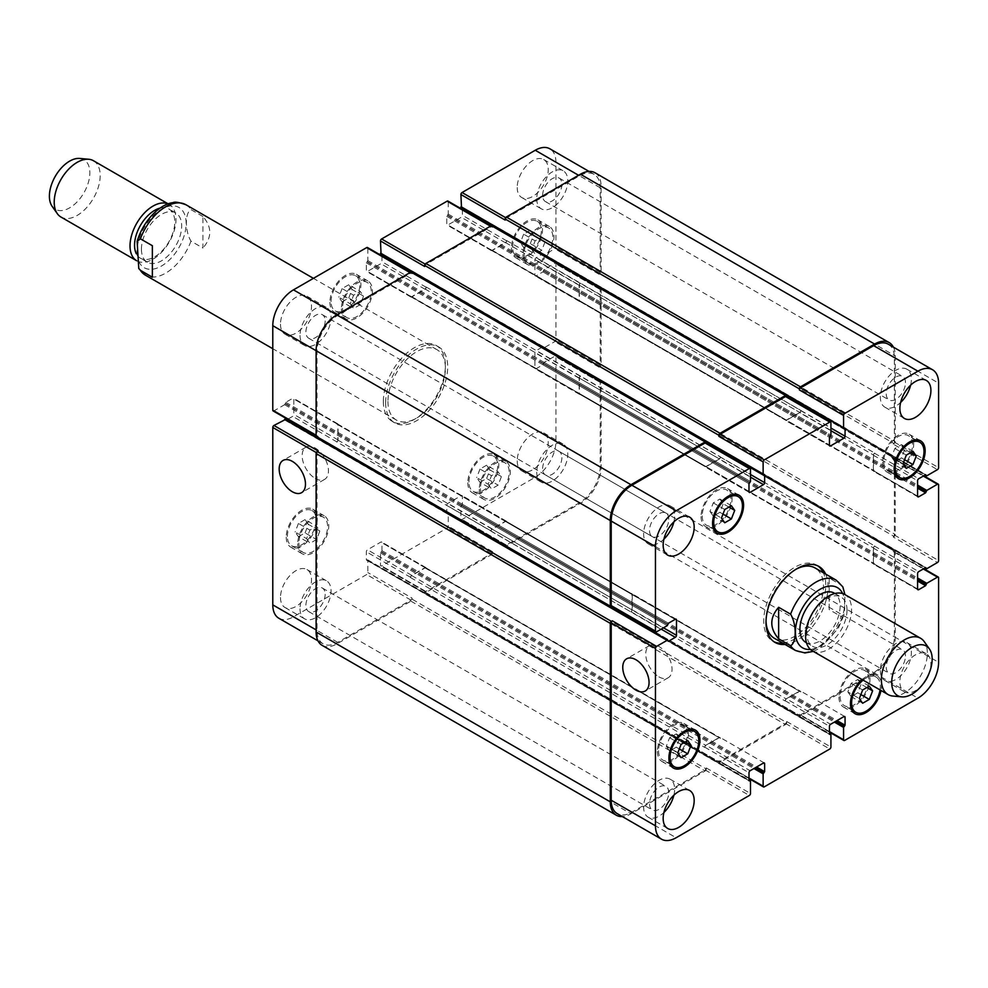 <?xml version="1.0" encoding="UTF-8"?>
<svg xmlns="http://www.w3.org/2000/svg" width="988" height="988" viewBox="0 0 988 988"><rect width="100%" height="100%" fill="white"/><g stroke="black" fill="none" stroke-linecap="round" stroke-linejoin="round"><path stroke-width="0.74" stroke-dasharray="4.94 3.71" d="M202.923 216.52L190.968 209.617C184.842 212.667 184.842 231.007 190.968 241.121L202.923 248.025L202.923 216.52C212.049 227.018 212.049 237.528 202.923 248.025M152.362 245.703L152.362 277.22M385.641 402.771A43.88 25.33 120 0 0 394.718 422.864A43.88 25.33 120 0 0 438.598 397.534A43.88 25.33 120 0 0 438.598 346.862A43.88 25.33 120 0 0 404.796 358.619A43.88 25.33 120 0 0 385.641 402.771M383.344 401.449A43.88 25.33 120 0 0 392.421 421.53A43.88 25.33 120 0 0 436.301 396.2A43.88 25.33 120 0 0 436.301 345.541A43.88 25.33 120 0 0 402.486 357.298A43.88 25.33 120 0 0 383.344 401.449M387.938 401.449A40.632 23.453 120 0 0 396.349 420.048A40.632 23.453 120 0 0 436.98 396.596A40.632 23.453 120 0 0 436.98 349.678A40.632 23.453 120 0 0 405.673 360.558A40.632 23.453 120 0 0 387.938 401.449M141.445 249.186A28.442 16.426 -60 0 1 153.856 220.571A28.442 16.426 -60 0 1 175.778 212.951A28.442 16.426 -60 0 1 175.778 245.79A28.442 16.426 -60 0 1 147.335 262.203A28.442 16.426 -60 0 1 141.445 249.186M160.291 208.048A28.442 16.426 -60 0 1 168.886 208.962A28.442 16.426 -60 0 1 168.886 241.813A28.442 16.426 -60 0 1 140.444 258.226A28.442 16.426 -60 0 1 136.332 253.743M168.195 203.948A32.505 18.76 -60 0 1 169.257 204.491A32.505 18.76 -60 0 1 169.257 242.023A32.505 18.76 -60 0 1 136.752 260.783A32.505 18.76 -60 0 1 136.64 260.721L136.752 260.783M93.452 160.723A32.505 18.76 -60 0 1 93.452 198.255A32.505 18.76 -60 0 1 60.947 217.027M79.769 158.438A28.603 16.512 -60 0 1 83.931 192.759A28.603 16.512 -60 0 1 52.129 206.319M782.706 643.102A43.88 25.33 120 0 0 825.758 585.229A43.88 25.33 120 0 0 823.325 572.731M817.792 565.852A43.88 25.33 120 0 0 816.668 565.136A43.88 25.33 120 0 0 772.789 590.466A43.88 25.33 120 0 0 772.789 641.138A43.88 25.33 120 0 0 773.975 641.743M774.419 638.322A40.632 23.453 120 0 0 805.726 627.442A40.632 23.453 120 0 0 823.461 586.551A40.632 23.453 120 0 0 815.038 567.952M795.859 569.335A40.632 23.453 120 0 0 766.021 621.007M825.622 574.065A43.88 25.33 -60 0 1 828.055 586.551A43.88 25.33 -60 0 1 785.003 644.435M315.308 478.464A18.599 10.745 -120 0 0 324.607 479.39A18.599 10.745 -120 0 0 324.607 457.913A18.599 10.745 -120 0 0 306.008 447.169A18.599 10.745 -120 0 0 303.155 462.075A18.599 10.745 -120 0 0 315.308 478.464M658.897 676.842A18.599 10.745 -120 0 0 668.197 677.756A18.599 10.745 -120 0 0 668.197 656.279A18.599 10.745 -120 0 0 649.598 645.547A18.599 10.745 -120 0 0 646.745 660.453A18.599 10.745 -120 0 0 658.897 676.842M842.801 586.81L841.159 584.995L829.204 578.091L829.204 609.608L841.159 616.5L844.431 613.98L844.925 594.591M829.204 578.091L829.204 609.608M805.788 642.361A28.442 16.426 120 0 0 827.709 634.741A28.442 16.426 120 0 0 840.121 606.126A28.442 16.426 120 0 0 834.23 593.109M847.012 610.102A28.442 16.426 120 0 0 841.121 597.085A28.442 16.426 120 0 0 812.679 613.499A28.442 16.426 120 0 0 812.679 646.337A28.442 16.426 120 0 0 834.601 638.73A28.442 16.426 120 0 0 847.012 610.102M812.309 650.82A32.505 18.76 120 0 0 837.355 642.114A32.505 18.76 120 0 0 851.545 609.398A32.505 18.76 120 0 0 844.814 594.529M892.843 696.046A32.505 18.76 120 0 0 915.839 682.794A32.505 18.76 120 0 0 927.349 653.167A32.505 18.76 120 0 0 924.249 641.644M306.601 538.633L309.923 543.351L316.555 539.522L319.877 530.976L316.555 526.258L309.923 530.087L306.601 538.633L295.116 532.001L298.438 536.719L309.923 543.351M298.438 536.719L305.07 532.89L316.555 539.522M305.07 532.89L308.38 524.344L319.877 530.976M308.38 524.344L305.07 519.614L316.555 526.258M305.07 519.614L298.438 523.455L309.923 530.087M298.438 523.455L295.116 532.001M488.171 484.231L491.493 488.949L498.125 485.12L501.435 476.574L498.125 471.856L491.493 475.685L488.171 484.231L476.673 477.599L479.995 482.317L491.493 488.949M479.995 482.317L486.627 478.488L498.125 485.12M486.627 478.488L489.949 469.942L501.435 476.574M489.949 469.942L486.627 465.212L498.125 471.856M486.627 465.212L479.995 469.053L491.493 475.685M479.995 469.053L476.673 477.599M531.84 249.371L535.15 254.089L541.795 250.26L545.104 241.702L541.795 236.984L535.15 240.813L531.84 249.371L520.343 242.739L523.665 247.457L535.15 254.089M523.665 247.457L530.297 243.628L541.795 250.26M530.297 243.628L533.619 235.07L545.104 241.702M533.619 235.07L530.297 230.352L541.795 236.984M530.297 230.352L523.665 234.181L535.15 240.813M523.665 234.181L520.343 242.739M350.271 303.773L353.593 308.491L360.225 304.662L363.547 296.104L360.225 291.386L353.593 295.227L350.271 303.773L338.785 297.141L342.095 301.859L353.593 308.491M342.095 301.859L348.739 298.03L360.225 304.662M348.739 298.03L352.049 289.472L363.547 296.104M352.049 289.472L348.739 284.754L360.225 291.386M348.739 284.754L342.095 288.582L353.593 295.227M342.095 288.582L338.785 297.141M524.109 253.83A20.316 11.733 120 0 0 528.321 263.129A20.316 11.733 120 0 0 548.624 251.397A20.316 11.733 120 0 0 548.624 227.944A20.316 11.733 120 0 0 532.977 233.39A20.316 11.733 120 0 0 524.109 253.83M512.611 247.198A20.316 11.733 -60 0 1 521.479 226.758A20.316 11.733 -60 0 1 537.139 221.312A20.316 11.733 -60 0 1 537.139 244.765A20.316 11.733 -60 0 1 516.823 256.497A20.316 11.733 -60 0 1 512.611 247.198M522.961 254.496A21.934 12.671 120 0 0 527.506 264.537A21.934 12.671 120 0 0 549.439 251.866A21.934 12.671 120 0 0 549.439 226.536A21.934 12.671 120 0 0 532.532 232.415A21.934 12.671 120 0 0 522.961 254.496M511.463 247.864A21.934 12.671 120 0 0 516.008 257.905A21.934 12.671 120 0 0 537.954 245.234A21.934 12.671 120 0 0 537.954 219.904A21.934 12.671 120 0 0 521.047 225.783A21.934 12.671 120 0 0 511.463 247.864M342.54 308.231A20.316 11.733 120 0 0 346.751 317.531A20.316 11.733 120 0 0 367.067 305.798A20.316 11.733 120 0 0 367.067 282.346A20.316 11.733 120 0 0 351.407 287.792A20.316 11.733 120 0 0 342.54 308.231M331.054 301.599A20.316 11.733 -60 0 1 339.921 281.16A20.316 11.733 -60 0 1 355.569 275.714A20.316 11.733 -60 0 1 355.569 299.166A20.316 11.733 -60 0 1 335.265 310.899A20.316 11.733 -60 0 1 331.054 301.599M341.391 308.898A21.934 12.671 120 0 0 345.936 318.939A21.934 12.671 120 0 0 367.882 306.268A21.934 12.671 120 0 0 367.882 280.938A21.934 12.671 120 0 0 350.975 286.816A21.934 12.671 120 0 0 341.391 308.898M329.906 302.266A21.934 12.671 120 0 0 334.45 312.307A21.934 12.671 120 0 0 356.384 299.636A21.934 12.671 120 0 0 356.384 274.306A21.934 12.671 120 0 0 339.477 280.184A21.934 12.671 120 0 0 329.906 302.266M298.882 543.091A20.316 11.733 120 0 0 303.081 552.391A20.316 11.733 120 0 0 323.397 540.671A20.316 11.733 120 0 0 323.397 517.206A20.316 11.733 120 0 0 307.75 522.652A20.316 11.733 120 0 0 298.882 543.091M287.385 536.459A20.316 11.733 -60 0 1 296.252 516.02A20.316 11.733 -60 0 1 311.912 510.574A20.316 11.733 -60 0 1 311.912 534.039A20.316 11.733 -60 0 1 291.596 545.759A20.316 11.733 -60 0 1 287.385 536.459M297.734 543.758A21.934 12.671 120 0 0 302.266 553.799A21.934 12.671 120 0 0 324.212 541.14A21.934 12.671 120 0 0 324.212 515.798A21.934 12.671 120 0 0 307.305 521.676A21.934 12.671 120 0 0 297.734 543.758M286.236 537.126A21.934 12.671 120 0 0 290.781 547.167A21.934 12.671 120 0 0 312.714 534.508A21.934 12.671 120 0 0 312.714 509.166A21.934 12.671 120 0 0 295.807 515.044A21.934 12.671 120 0 0 286.236 537.126M480.44 488.69A20.316 11.733 120 0 0 484.651 497.989A20.316 11.733 120 0 0 504.967 486.269A20.316 11.733 120 0 0 504.967 462.804A20.316 11.733 120 0 0 489.307 468.25A20.316 11.733 120 0 0 480.44 488.69M468.954 482.058A20.316 11.733 -60 0 1 477.822 461.618A20.316 11.733 -60 0 1 493.469 456.172A20.316 11.733 -60 0 1 493.469 479.637A20.316 11.733 -60 0 1 473.153 491.357A20.316 11.733 -60 0 1 468.954 482.058M479.291 489.356A21.934 12.671 120 0 0 483.836 499.397A21.934 12.671 120 0 0 505.77 486.738A21.934 12.671 120 0 0 505.77 461.396A21.934 12.671 120 0 0 488.862 467.275A21.934 12.671 120 0 0 479.291 489.356M467.806 482.724A21.934 12.671 120 0 0 472.338 492.765A21.934 12.671 120 0 0 494.284 480.094A21.934 12.671 120 0 0 494.284 454.764A21.934 12.671 120 0 0 477.377 460.643A21.934 12.671 120 0 0 467.806 482.724M536.743 472.103A21.934 12.671 120 0 0 541.288 482.156A21.934 12.671 120 0 0 563.234 469.485A21.934 12.671 120 0 0 563.234 444.155A21.934 12.671 120 0 0 546.327 450.034A21.934 12.671 120 0 0 536.743 472.103M561.888 457.592A13.61 7.855 -60 0 1 555.948 471.288A13.61 7.855 -60 0 1 545.45 474.944A13.61 7.855 -60 0 1 545.45 459.222A13.61 7.855 -60 0 1 559.072 451.368A13.61 7.855 -60 0 1 561.888 457.592M517.218 460.828A21.934 12.671 120 0 0 521.75 470.868A21.934 12.671 120 0 0 543.696 458.21A21.934 12.671 120 0 0 543.696 432.868A21.934 12.671 120 0 0 526.789 438.746A21.934 12.671 120 0 0 517.218 460.828M280.493 597.505A21.934 12.671 120 0 0 285.038 607.546A21.934 12.671 120 0 0 306.972 594.875A21.934 12.671 120 0 0 306.972 569.545A21.934 12.671 120 0 0 290.064 575.424A21.934 12.671 120 0 0 280.493 597.505M300.031 608.781A21.934 12.671 120 0 0 304.576 618.821A21.934 12.671 120 0 0 326.509 606.15A21.934 12.671 120 0 0 326.509 580.821A21.934 12.671 120 0 0 309.602 586.699A21.934 12.671 120 0 0 300.031 608.781M325.163 594.27A13.61 7.855 -60 0 1 319.223 607.966A13.61 7.855 -60 0 1 308.738 611.609A13.61 7.855 -60 0 1 308.738 595.888A13.61 7.855 -60 0 1 322.347 588.033A13.61 7.855 -60 0 1 325.163 594.27M300.031 335.438A21.934 12.671 120 0 0 304.576 345.479A21.934 12.671 120 0 0 326.509 332.808A21.934 12.671 120 0 0 326.509 307.478A21.934 12.671 120 0 0 309.602 313.357A21.934 12.671 120 0 0 300.031 335.438M325.163 320.915A13.61 7.855 -60 0 1 319.223 334.623A13.61 7.855 -60 0 1 308.738 338.267A13.61 7.855 -60 0 1 308.738 322.545A13.61 7.855 -60 0 1 322.347 314.69A13.61 7.855 -60 0 1 325.163 320.915M280.493 324.15A21.934 12.671 120 0 0 285.038 334.203A21.934 12.671 120 0 0 306.972 321.532A21.934 12.671 120 0 0 306.972 296.202A21.934 12.671 120 0 0 290.064 302.081A21.934 12.671 120 0 0 280.493 324.15M517.218 187.485A21.934 12.671 120 0 0 521.75 197.526A21.934 12.671 120 0 0 543.696 184.867A21.934 12.671 120 0 0 543.696 159.525A21.934 12.671 120 0 0 526.789 165.404A21.934 12.671 120 0 0 517.218 187.485M536.743 198.761A21.934 12.671 120 0 0 541.288 208.814A21.934 12.671 120 0 0 563.234 196.143A21.934 12.671 120 0 0 563.234 170.813A21.934 12.671 120 0 0 546.327 176.691A21.934 12.671 120 0 0 536.743 198.761M561.888 184.25A13.61 7.855 -60 0 1 555.948 197.946A13.61 7.855 -60 0 1 545.45 201.601A13.61 7.855 -60 0 1 545.45 185.88A13.61 7.855 -60 0 1 559.072 178.025A13.61 7.855 -60 0 1 561.888 184.25M278.851 618.253A29.257 16.895 120 0 0 293.473 616.808L366.671 574.547A1.63 0.939 120 0 0 367.82 572.558L367.82 560.208L366.326 559.751L366.326 551.786A1.63 0.939 -60 0 1 367.474 549.797L380.812 542.103A1.63 0.939 -60 0 1 381.627 542.017A1.63 0.939 -60 0 1 381.961 542.77L381.961 550.724L380.466 552.922L380.466 565.26A1.63 0.939 120 0 0 380.8 566.001A1.63 0.939 120 0 0 381.615 565.914L447.119 528.098A1.63 0.939 120 0 0 448.268 526.11L448.268 513.772L446.774 513.303L446.774 505.35A1.63 0.939 -60 0 1 447.922 503.361L461.248 495.655A1.63 0.939 -60 0 1 462.063 495.581A1.63 0.939 -60 0 1 462.396 496.322L462.396 504.288L460.902 506.474L460.902 518.811A1.63 0.939 120 0 0 461.235 519.565A1.63 0.939 120 0 0 462.051 519.478L535.249 477.216A29.257 16.895 120 0 0 555.935 441.389L555.935 356.866A1.63 0.939 120 0 0 555.602 356.125A1.63 0.939 120 0 0 554.787 356.199L544.104 362.374L542.955 364.757L536.064 368.746A1.63 0.939 -60 0 1 535.249 368.82A1.63 0.939 -60 0 1 534.903 368.079L534.903 352.691A1.63 0.939 -60 0 1 536.064 350.691L542.955 346.714L544.104 347.776L554.787 341.601A1.63 0.939 120 0 0 555.935 339.613L555.935 263.981A1.63 0.939 120 0 0 555.602 263.24A1.63 0.939 120 0 0 554.787 263.314L544.104 269.489L542.955 271.873L536.064 275.862A1.63 0.939 -60 0 1 535.249 275.936A1.63 0.939 -60 0 1 534.903 275.195L534.903 259.807A1.63 0.939 -60 0 1 536.064 257.806L542.955 253.83L544.104 254.892L554.787 248.729A1.63 0.939 120 0 0 555.935 246.728L555.935 162.205A29.257 16.895 120 0 0 549.884 148.818M286.359 420.024L285.371 420.394L667.863 640.557M273.133 410.946A1.63 0.939 120 0 0 273.935 410.872L284.63 404.697L285.779 402.314L292.67 398.325A1.63 0.939 -60 0 1 293.485 398.25A1.63 0.939 -60 0 1 293.819 398.991L293.819 414.392A1.63 0.939 -60 0 1 292.67 416.38L287.594 419.307M381.961 255.867L381.961 261.721A1.63 0.939 -60 0 1 380.812 263.71L367.474 271.416A1.63 0.939 -60 0 1 366.671 271.49A1.63 0.939 -60 0 1 366.326 270.749L366.326 262.783L367.82 260.597L367.82 248.26A1.63 0.939 120 0 0 367.487 247.519M763.699 474.561L381.788 253.397L381.961 254.435M462.396 209.431L462.396 215.285A1.63 0.939 -60 0 1 461.248 217.274L447.922 224.968A1.63 0.939 -60 0 1 447.107 225.054A1.63 0.939 -60 0 1 446.774 224.313L446.774 216.347L448.268 214.161L448.268 201.811A1.63 0.939 120 0 0 447.922 201.07M844.147 428.113L462.236 206.949L462.396 207.999M666.283 746.298L669.605 751.016L676.237 747.187L679.559 738.629L676.237 733.911L669.605 737.74L666.283 746.298L677.78 752.93M681.09 757.648L669.605 751.016M679.312 748.953L676.237 747.187M685.302 741.951L679.559 738.629M687.734 740.543L676.237 733.911M681.09 744.372L669.605 737.74M847.852 691.896L851.162 696.614L857.806 692.773L861.116 684.227L857.806 679.509L851.162 683.338L847.852 691.896L859.338 698.528M862.66 703.246L851.162 696.614M860.881 694.552L857.806 692.773M866.859 687.549L861.116 684.227M869.292 686.141L857.806 679.509M862.66 689.97L851.162 683.338M891.522 457.024L894.832 461.742L901.464 457.913L904.786 449.367L901.464 444.649L894.832 448.478L891.522 457.024L903.007 463.656M906.329 468.386L894.832 461.742M904.551 459.692L901.464 457.913M910.528 452.689L904.786 449.367M912.961 451.281L901.464 444.649M906.329 455.11L894.832 448.478M709.952 511.426L713.274 516.144L719.906 512.315L723.216 503.769L719.906 499.051L713.274 502.88L709.952 511.426L721.45 518.058M724.76 522.788L713.274 516.144M722.981 514.093L719.906 512.315M728.971 507.091L723.216 503.769M731.392 505.683L719.906 499.051M724.76 509.512L713.274 502.88M883.791 461.495A20.316 11.733 120 0 0 887.99 470.794A20.316 11.733 120 0 0 908.305 459.062A20.316 11.733 120 0 0 908.305 435.609A20.316 11.733 120 0 0 892.658 441.043A20.316 11.733 120 0 0 883.791 461.495M882.642 462.149A21.934 12.671 120 0 0 887.187 472.202A21.934 12.671 120 0 0 909.121 459.531A21.934 12.671 120 0 0 909.121 434.201A21.934 12.671 120 0 0 892.213 440.08A21.934 12.671 120 0 0 882.642 462.149M702.221 515.897A20.316 11.733 120 0 0 706.432 525.196A20.316 11.733 120 0 0 726.748 513.464A20.316 11.733 120 0 0 726.748 490.011A20.316 11.733 120 0 0 711.088 495.445A20.316 11.733 120 0 0 702.221 515.897M701.072 516.551A21.934 12.671 120 0 0 705.617 526.604A21.934 12.671 120 0 0 727.551 513.933A21.934 12.671 120 0 0 727.551 488.603A21.934 12.671 120 0 0 710.656 494.482A21.934 12.671 120 0 0 701.072 516.551M658.551 750.757A20.316 11.733 120 0 0 662.763 760.056A20.316 11.733 120 0 0 683.079 748.324A20.316 11.733 120 0 0 683.079 724.871A20.316 11.733 120 0 0 667.419 730.317A20.316 11.733 120 0 0 658.551 750.757M657.403 751.423A21.934 12.671 120 0 0 661.948 761.464A21.934 12.671 120 0 0 683.894 748.793A21.934 12.671 120 0 0 683.894 723.463A21.934 12.671 120 0 0 666.986 729.342A21.934 12.671 120 0 0 657.403 751.423M840.121 696.355A20.316 11.733 120 0 0 844.332 705.654A20.316 11.733 120 0 0 864.636 693.922A20.316 11.733 120 0 0 864.636 670.469A20.316 11.733 120 0 0 848.988 675.915A20.316 11.733 120 0 0 840.121 696.355M880.049 689.92A20.316 11.733 120 0 0 876.134 677.101A20.316 11.733 120 0 0 863.067 680.127M838.973 697.022A21.934 12.671 120 0 0 843.517 707.062A21.934 12.671 120 0 0 865.451 694.391A21.934 12.671 120 0 0 865.451 669.061A21.934 12.671 120 0 0 848.544 674.94A21.934 12.671 120 0 0 838.973 697.022M862.116 679.571A21.934 12.671 -60 0 1 876.949 675.693A21.934 12.671 -60 0 1 881 690.476M922.644 684.449A21.934 12.671 -60 0 1 904.415 691.798A21.934 12.671 -60 0 1 899.87 681.757A21.934 12.671 -60 0 1 909.454 659.675A21.934 12.671 -60 0 1 926.361 653.797A21.934 12.671 -60 0 1 929.103 673.26M880.345 670.481A21.934 12.671 120 0 0 884.878 680.522A21.934 12.671 120 0 0 906.823 667.851A21.934 12.671 120 0 0 906.823 642.521A21.934 12.671 120 0 0 889.916 648.4A21.934 12.671 120 0 0 880.345 670.481M905.477 655.97A13.61 7.855 120 0 0 902.662 649.734A13.61 7.855 120 0 0 889.052 657.588A13.61 7.855 120 0 0 889.052 673.31A13.61 7.855 120 0 0 899.537 669.666A13.61 7.855 120 0 0 905.477 655.97M910.615 385.172A21.934 12.671 120 0 0 906.823 369.179A21.934 12.671 120 0 0 889.916 375.057A21.934 12.671 120 0 0 880.345 397.139A21.934 12.671 120 0 0 884.878 407.18A21.934 12.671 120 0 0 900.624 402.462M905.477 382.615A13.61 7.855 120 0 0 902.662 376.391A13.61 7.855 120 0 0 889.052 384.246A13.61 7.855 120 0 0 889.052 399.967A13.61 7.855 120 0 0 899.537 396.324A13.61 7.855 120 0 0 905.477 382.615M673.89 521.837A21.934 12.671 120 0 0 670.099 505.844A21.934 12.671 120 0 0 653.192 511.722A21.934 12.671 120 0 0 643.62 533.804A21.934 12.671 120 0 0 648.165 543.845A21.934 12.671 120 0 0 663.911 539.139M668.753 519.293A13.61 7.855 120 0 0 665.937 513.056A13.61 7.855 120 0 0 652.327 520.923A13.61 7.855 120 0 0 652.327 536.632A13.61 7.855 120 0 0 662.812 532.989A13.61 7.855 120 0 0 668.753 519.293M673.89 795.179A21.934 12.671 120 0 0 670.099 779.186A21.934 12.671 120 0 0 653.192 785.065A21.934 12.671 120 0 0 643.62 807.147A21.934 12.671 120 0 0 648.165 817.187A21.934 12.671 120 0 0 663.911 812.482M668.753 792.635A13.61 7.855 120 0 0 665.937 786.399A13.61 7.855 120 0 0 652.327 794.266A13.61 7.855 120 0 0 652.327 809.975A13.61 7.855 120 0 0 662.812 806.332A13.61 7.855 120 0 0 668.753 792.635M888.298 344.207A29.257 16.895 -60 0 1 894.362 357.594L894.362 442.118A1.63 0.939 -60 0 1 893.214 444.106L937.451 469.646M799.675 412.663A1.63 0.939 120 0 0 800.823 410.675L800.823 410.403A1.63 0.939 120 0 1 799.675 412.391L786.337 420.085A1.63 0.939 120 0 1 785.522 420.172A1.63 0.939 120 0 1 785.188 419.431L785.188 419.69A1.63 0.939 120 0 0 785.522 420.431A1.63 0.939 120 0 0 786.337 420.357L799.675 412.663L830.92 430.706M786.349 396.46A1.63 0.939 -60 0 1 786.683 397.201L830.92 422.741M719.227 459.099A1.63 0.939 120 0 0 720.375 457.111L720.375 456.839A1.63 0.939 120 0 1 719.227 458.84L705.901 466.534A1.63 0.939 120 0 1 705.086 466.608A1.63 0.939 120 0 1 704.753 465.867L704.753 466.138A1.63 0.939 120 0 0 705.086 466.879A1.63 0.939 120 0 0 705.901 466.793L719.227 459.099L750.485 477.142M705.914 442.896A1.63 0.939 -60 0 1 706.247 443.637L750.485 469.189M611.881 606.533L612.362 606.249A1.63 0.939 -60 0 1 611.547 606.336M632.246 594.381A1.63 0.939 120 0 0 631.9 593.64A1.63 0.939 120 0 0 631.097 593.714L630.863 593.85A1.63 0.939 120 0 1 631.678 593.763A1.63 0.939 120 0 1 632.011 594.517L632.011 609.905A1.63 0.939 120 0 1 630.863 611.893L631.097 611.757A1.63 0.939 120 0 0 632.246 609.769L632.246 594.381L675.335 619.254L631.097 593.714M322.174 645.386A29.257 16.895 120 0 0 336.797 643.941L410.922 601.149A1.63 0.939 120 0 0 412.07 599.16L706.247 768.997L706.247 767.935A1.63 0.939 -60 0 1 705.099 769.924L631.9 812.185A29.257 16.895 -60 0 1 617.265 813.643M705.901 745.187A1.63 0.939 120 0 0 704.753 747.175L704.753 747.434A1.63 0.939 120 0 1 705.901 745.446L719.227 737.752A1.63 0.939 120 0 1 720.042 737.678A1.63 0.939 120 0 1 720.375 738.419L720.375 738.147A1.63 0.939 120 0 0 720.042 737.406A1.63 0.939 120 0 0 719.227 737.493L705.901 745.187L750.139 770.726M492.506 552.712L492.506 551.65A1.63 0.939 120 0 1 491.357 553.651L425.853 591.466A1.63 0.939 120 0 1 425.05 591.54A1.63 0.939 120 0 1 424.704 590.799L424.704 591.861A1.63 0.939 120 0 0 425.05 592.602A1.63 0.939 120 0 0 425.853 592.528L491.357 554.713A1.63 0.939 120 0 0 492.506 552.712L786.683 722.561L786.683 721.499A1.63 0.939 -60 0 1 785.534 723.488L720.03 761.303A1.63 0.939 -60 0 1 719.227 761.39A1.63 0.939 -60 0 1 718.881 760.637L748.99 778.025M786.337 698.738A1.63 0.939 120 0 0 785.188 700.727L785.188 700.998A1.63 0.939 120 0 1 786.337 699.01L799.675 691.316A1.63 0.939 120 0 1 800.478 691.23A1.63 0.939 120 0 1 800.823 691.971L800.823 691.711A1.63 0.939 120 0 0 800.478 690.97A1.63 0.939 120 0 0 799.675 691.044L786.337 698.738L830.587 724.29M599.951 381.22L599.037 381.751A1.63 0.939 120 0 1 599.84 381.664A1.63 0.939 120 0 1 600.185 382.405L600.185 466.929A29.257 16.895 120 0 1 579.499 502.756L506.301 545.018A1.63 0.939 120 0 1 505.486 545.104A1.63 0.939 120 0 1 505.152 544.363L505.152 545.425A1.63 0.939 120 0 0 505.486 546.166A1.63 0.939 120 0 0 506.301 546.08L580.413 503.287A29.257 16.895 120 0 0 601.099 467.46L601.099 381.874A1.63 0.939 120 0 0 600.766 381.133A1.63 0.939 120 0 0 599.951 381.22L894.128 551.057L893.214 551.588A1.63 0.939 -60 0 1 894.017 551.502A1.63 0.939 -60 0 1 894.362 552.255L894.362 636.778A29.257 16.895 -60 0 1 873.676 672.606L800.478 714.867A1.63 0.939 -60 0 1 799.663 714.942A1.63 0.939 -60 0 1 799.329 714.201L829.438 731.577M873.33 563.469A1.63 0.939 120 0 0 873.664 564.21A1.63 0.939 120 0 0 874.479 564.123L874.713 564A1.63 0.939 120 0 1 873.898 564.074A1.63 0.939 120 0 1 873.565 563.333L873.565 547.945A1.63 0.939 120 0 1 874.713 545.944L874.479 546.08A1.63 0.939 120 0 0 873.33 548.068L873.33 563.469L917.568 589.009L874.479 564.123M599.951 288.335L599.037 288.867A1.63 0.939 120 0 1 599.84 288.78A1.63 0.939 120 0 1 600.185 289.521L600.185 365.165A1.63 0.939 120 0 1 599.037 367.153L599.951 366.622A1.63 0.939 120 0 0 601.099 364.634L601.099 288.99A1.63 0.939 120 0 0 600.766 288.249A1.63 0.939 120 0 0 599.951 288.335L894.128 458.173L893.214 458.704A1.63 0.939 -60 0 1 894.017 458.63A1.63 0.939 -60 0 1 894.362 459.371L894.362 535.002A1.63 0.939 -60 0 1 893.214 536.99L937.451 562.53M873.33 470.584A1.63 0.939 120 0 0 873.664 471.325A1.63 0.939 120 0 0 874.479 471.239L874.713 471.115A1.63 0.939 120 0 1 873.898 471.19A1.63 0.939 120 0 1 873.565 470.449L873.565 455.06A1.63 0.939 120 0 1 874.713 453.06L874.479 453.196A1.63 0.939 120 0 0 873.33 455.184L873.33 470.584L917.568 496.124L874.479 471.239M893.399 347.146A29.257 16.895 -60 0 1 895.276 356.001L895.276 441.587A1.63 0.939 -60 0 1 894.128 443.575L893.214 444.106M894.128 458.173A1.63 0.939 -60 0 1 894.943 458.099A1.63 0.939 -60 0 1 895.276 458.84L895.276 534.471A1.63 0.939 -60 0 1 894.128 536.459L893.214 536.99M894.128 551.057A1.63 0.939 -60 0 1 894.943 550.971A1.63 0.939 -60 0 1 895.276 551.724L895.276 637.309A29.257 16.895 -60 0 1 874.59 673.137L800.478 715.93A1.63 0.939 -60 0 1 799.663 716.004A1.63 0.939 -60 0 1 799.329 715.263L799.329 714.201M786.683 722.561A1.63 0.939 -60 0 1 785.534 724.55L720.03 762.365A1.63 0.939 -60 0 1 719.227 762.452A1.63 0.939 -60 0 1 718.881 761.699L718.881 760.637M706.247 768.997A1.63 0.939 -60 0 1 705.099 770.986L630.974 813.779A29.257 16.895 -60 0 1 622.378 816.582M595.035 172.764A29.257 16.895 120 0 1 601.099 186.164L601.099 271.749A1.63 0.939 120 0 1 599.951 273.738L599.037 274.269A1.63 0.939 120 0 0 600.185 272.28L600.185 187.757A29.257 16.895 120 0 0 594.121 174.357A29.257 16.895 120 0 0 579.499 175.815L506.301 218.076A1.63 0.939 120 0 0 505.152 220.065M491.011 249.581A1.63 0.939 -60 0 0 491.345 250.322A1.63 0.939 -60 0 0 492.16 250.248L505.486 242.554A1.63 0.939 -60 0 0 506.646 240.566L506.646 240.825A1.63 0.939 -60 0 1 505.486 242.813L492.16 250.507A1.63 0.939 -60 0 1 491.345 250.594A1.63 0.939 -60 0 1 491.011 249.853L785.188 419.431M492.172 225.548A1.63 0.939 120 0 1 492.506 226.301L492.506 227.364A1.63 0.939 120 0 0 492.172 226.61A1.63 0.939 120 0 0 491.357 226.697L425.853 264.512A1.63 0.939 120 0 0 424.704 266.501M410.576 296.029A1.63 0.939 -60 0 0 410.909 296.771A1.63 0.939 -60 0 0 411.724 296.684L425.05 288.99A1.63 0.939 -60 0 0 426.199 287.002L426.199 287.273A1.63 0.939 -60 0 1 425.05 289.262L411.724 296.956A1.63 0.939 -60 0 1 410.909 297.03A1.63 0.939 -60 0 1 410.576 296.289L704.753 465.867M411.724 271.996A1.63 0.939 120 0 1 412.07 272.737L412.07 273.8A1.63 0.939 120 0 0 411.724 273.059A1.63 0.939 120 0 0 410.922 273.133L337.723 315.394A29.257 16.895 120 0 0 317.037 351.222L317.037 435.745A1.63 0.939 120 0 0 317.37 436.498A1.63 0.939 120 0 0 318.185 436.412L273.935 410.872M336.686 442.056A1.63 0.939 -60 0 0 337.834 440.055L337.834 424.667A1.63 0.939 -60 0 0 337.501 423.926A1.63 0.939 -60 0 0 336.686 424L336.908 423.877A1.63 0.939 -60 0 1 337.723 423.79A1.63 0.939 -60 0 1 338.057 424.531L338.057 439.932A1.63 0.939 -60 0 1 336.908 441.92L630.863 611.893M318.185 451.01A1.63 0.939 120 0 0 317.037 452.998L317.037 630.406A29.257 16.895 120 0 0 323.088 643.793A29.257 16.895 120 0 0 337.723 642.348L410.922 600.087A1.63 0.939 120 0 0 412.07 598.098L367.82 572.558M426.199 568.569A1.63 0.939 -60 0 0 425.865 567.828A1.63 0.939 -60 0 0 425.05 567.915L411.724 575.609A1.63 0.939 -60 0 0 410.576 577.597L410.576 577.325A1.63 0.939 -60 0 1 411.724 575.337L425.05 567.643A1.63 0.939 -60 0 1 425.865 567.569A1.63 0.939 -60 0 1 426.199 568.31L720.375 738.419M506.646 522.133A1.63 0.939 -60 0 0 506.301 521.392A1.63 0.939 -60 0 0 505.486 521.466L492.16 529.16A1.63 0.939 -60 0 0 491.011 531.161L491.011 530.889A1.63 0.939 -60 0 1 492.16 528.901L505.486 521.207A1.63 0.939 -60 0 1 506.301 521.121A1.63 0.939 -60 0 1 506.646 521.862L800.823 691.971M580.524 376.107A1.63 0.939 -60 0 0 579.376 378.095L579.376 393.483A1.63 0.939 -60 0 0 579.721 394.237A1.63 0.939 -60 0 0 580.524 394.15L580.302 394.286A1.63 0.939 -60 0 1 579.487 394.36A1.63 0.939 -60 0 1 579.153 393.619L579.153 378.231A1.63 0.939 -60 0 1 580.302 376.243L874.713 545.944M580.524 283.223A1.63 0.939 -60 0 0 579.376 285.211L579.376 300.599A1.63 0.939 -60 0 0 579.721 301.352A1.63 0.939 -60 0 0 580.524 301.266L580.302 301.402A1.63 0.939 -60 0 1 579.487 301.476A1.63 0.939 -60 0 1 579.153 300.735L579.153 285.347A1.63 0.939 -60 0 1 580.302 283.358L874.713 453.06M316.456 437.029A1.63 0.939 120 0 0 317.259 436.943L318.185 436.412M412.07 599.16L412.07 598.098M139.913 263.561A34.778 20.081 -60 0 1 136.962 251.779A34.778 20.081 -60 0 1 170.183 206.01A34.778 20.081 -60 0 1 180.088 245.543A34.778 20.081 -60 0 1 139.913 263.561M186.003 204.775A40.632 23.453 -60 0 1 190.968 209.617M190.968 241.121A40.632 23.453 -60 0 1 145.384 275.146M810.395 649.425A34.778 20.081 120 0 0 844.604 603.532A34.778 20.081 120 0 0 842.64 593.566M795.562 650.524A40.632 23.453 120 0 0 841.159 616.5M841.159 584.995A40.632 23.453 120 0 0 836.181 580.154M894.362 357.594L938.6 383.134M800.823 410.675L830.92 428.051M786.337 420.357L785.188 419.69M720.375 457.111L750.485 474.487M705.901 466.793L704.753 466.138M612.362 606.249L656.6 631.801M632.246 609.769L663.491 627.812M631.097 611.757L661.194 629.146M631.9 812.185L676.138 837.738M705.099 769.924L749.336 795.476M706.247 767.935L750.485 793.488M704.753 747.175L748.99 772.715M719.227 737.493L720.375 738.147M720.03 761.303L764.28 786.843M785.534 723.488L829.772 749.028M786.683 721.499L830.92 747.039M785.188 700.727L829.438 726.279M799.675 691.044L800.823 691.711M800.478 714.867L844.715 740.407M873.676 672.606L917.914 698.145M894.362 636.778L938.6 662.318M894.362 552.255L938.6 577.795M893.214 551.588L923.311 568.965M873.33 548.068L917.568 573.608M874.479 546.08L918.716 571.62M894.362 535.002L938.6 560.542M894.362 459.371L938.6 484.91M893.214 458.704L923.311 476.08M873.33 455.184L917.568 480.736M874.479 453.196L918.716 478.735M894.362 442.118L938.6 467.657M579.499 175.815L578.573 175.284M600.185 187.757L555.935 162.205M506.301 218.076L505.609 217.669M506.646 240.825L462.396 215.285M505.486 242.813L461.248 217.274M492.16 250.507L447.922 224.968M491.011 249.853L446.774 224.313M491.357 226.697L490.443 226.166M492.506 227.364L448.268 201.811M425.853 264.512L425.161 264.117M426.199 287.273L381.961 261.721M425.05 289.262L380.812 263.71M411.724 296.956L367.474 271.416M410.576 296.289L366.326 270.749M410.922 273.133L409.995 272.602M412.07 273.8L367.82 248.26M337.723 315.394L336.797 314.863M317.037 351.222L316.111 350.691M317.037 435.745L316.111 435.214M336.908 423.877L292.67 398.325M338.057 424.531L293.819 398.991M338.057 439.932L293.819 414.392M336.908 441.92L292.67 416.38M317.037 452.998L316.345 452.603M317.037 630.406L316.111 629.875M337.723 642.348L293.473 616.808M410.922 600.087L366.671 574.547M410.576 577.325L366.326 551.786M411.724 575.337L367.474 549.797M425.05 567.643L380.812 542.103M426.199 568.31L381.961 542.77M425.853 591.466L381.615 565.914M424.704 590.799L380.466 565.26M491.357 553.651L447.119 528.098M492.506 551.65L448.268 526.11M491.011 530.889L446.774 505.35M492.16 528.901L447.922 503.361M505.486 521.207L461.248 495.655M506.646 521.862L462.396 496.322M506.301 545.018L462.051 519.478M505.152 544.363L460.902 518.811M579.499 502.756L535.249 477.216M600.185 466.929L555.935 441.389M600.185 382.405L555.935 356.866M599.037 381.751L554.787 356.199M580.302 394.286L536.064 368.746M579.153 393.619L534.903 368.079M579.153 378.231L534.903 352.691M580.302 376.243L536.064 350.691M600.185 365.165L555.935 339.613M599.037 367.153L554.787 341.601M600.185 289.521L555.935 263.981M599.037 288.867L554.787 263.314M580.302 301.402L536.064 275.862M579.153 300.735L534.903 275.195M579.153 285.347L534.903 259.807M580.302 283.358L536.064 257.806M600.185 272.28L555.935 246.728M599.037 274.269L554.787 248.729M285.199 420.024L667.863 640.953L285.779 420.357M337.834 440.055L632.011 609.905M337.834 424.667L632.011 594.517M336.686 424L630.863 593.85M285.779 402.314L668.444 623.243M285.199 403.302L667.863 624.231M285.199 403.709L667.863 624.626M284.63 404.697L667.295 625.626M317.259 436.943L611.436 606.78M412.07 272.737L706.247 442.575M367.82 260.597L750.485 481.526M367.252 261.598L749.917 482.514M366.906 261.795L749.571 482.724M366.326 262.783L748.99 483.712M411.724 296.684L705.901 466.534M425.05 288.99L719.227 458.84M426.199 287.002L720.375 456.839M381.961 253.768L764.045 474.364L381.38 253.434M492.506 226.301L786.683 396.139M448.268 214.161L830.92 435.078M447.688 215.149L830.352 436.079M447.342 215.347L830.006 436.276M446.774 216.347L829.438 437.276M492.16 250.248L786.337 420.085M505.486 242.554L799.675 412.391M506.646 240.566L800.823 410.403M462.396 207.319L844.481 427.915L461.828 206.986M601.099 186.164L895.276 356.001M601.099 271.749L895.276 441.587M599.951 273.738L894.128 443.575M544.104 254.892L926.769 475.821M543.524 254.558L925.274 474.956M543.524 254.163L925.62 474.759L542.955 253.83M579.376 285.211L873.565 455.06M579.376 300.599L873.565 470.449M580.524 301.266L874.713 471.115M542.955 271.873L917.568 488.158M543.524 270.885L917.568 486.837M543.524 270.49L917.568 486.442M544.104 269.489L917.568 485.108M601.099 288.99L895.276 458.84M601.099 364.634L895.276 534.471M599.951 366.622L894.128 536.459M544.104 347.776L926.769 568.705M543.524 347.443L925.274 567.841M543.524 347.047L925.62 567.643L542.955 346.714M579.376 378.095L873.565 547.945M579.376 393.483L873.565 563.333M580.524 394.15L874.713 564M542.955 364.757L917.568 581.043M543.524 363.769L917.568 579.721M543.524 363.374L917.568 579.326M544.104 362.374L917.568 577.992M601.099 381.874L895.276 551.724M601.099 467.46L895.276 637.309M580.413 503.287L874.59 673.137M506.301 546.08L800.478 715.93M505.152 545.425L799.329 715.263M460.902 506.474L834.378 722.092M461.482 505.486L835.527 721.438M461.828 505.276L835.873 721.228M462.396 504.288L837.021 720.573M505.486 521.466L799.675 691.316M492.16 529.16L786.337 699.01M491.011 531.161L785.188 700.998M446.774 513.303L829.438 734.232L447.342 513.637M447.688 513.439L829.438 733.837M448.268 513.772L830.92 734.702M491.357 554.713L785.534 724.55M425.853 592.528L720.03 762.365M424.704 591.861L718.881 761.699M380.466 552.922L753.93 768.54M381.035 551.922L755.079 767.874M381.38 551.724L755.425 767.676M381.961 550.724L756.573 767.009M425.05 567.915L719.227 737.752M411.724 575.609L705.901 745.446M410.576 577.597L704.753 747.434M366.326 559.751L748.99 780.681L366.906 560.085M367.252 559.887L748.99 780.285M367.82 560.208L750.485 781.138M410.922 601.149L705.099 770.986M336.797 643.941L630.974 813.779M392.421 421.53L394.718 422.864M436.301 345.541L438.598 346.862M436.98 349.678L313.418 278.344M396.349 420.048L272.787 348.715M175.778 212.951L168.886 208.962M147.335 262.203L140.444 258.226M169.257 204.491L168.269 203.923M772.789 641.138L775.086 642.459M816.668 565.136L818.966 566.47M306.008 447.169L283.025 460.445M324.607 479.39L301.624 492.654M649.598 645.547L626.614 658.811M668.197 677.756L645.213 691.032M813.297 651.388L819.114 648.622L838.219 628.491L844.431 613.98M806.48 642.756L812.679 646.337M834.909 593.504L841.121 597.085M548.624 227.944L537.139 221.312M528.321 263.129L516.823 256.497M549.439 226.536L537.954 219.904M527.506 264.537L516.008 257.905M367.067 282.346L355.569 275.714M346.751 317.531L335.265 310.899M367.882 280.938L356.384 274.306M345.936 318.939L334.45 312.307M323.397 517.206L311.912 510.574M303.081 552.391L291.596 545.759M324.212 515.798L312.714 509.166M302.266 553.799L290.781 547.167M504.967 462.804L493.469 456.172M484.651 497.989L473.153 491.357M505.77 461.396L494.284 454.764M483.836 499.397L472.338 492.765M521.75 470.868L541.288 482.156M543.696 432.868L563.234 444.155M285.038 607.546L304.576 618.821M306.972 569.545L326.509 580.821M285.038 334.203L304.576 345.479M306.972 296.202L326.509 307.478M521.75 197.526L541.288 208.814M543.696 159.525L563.234 170.813M915.654 439.845L908.305 435.609M895.338 475.03L887.99 470.794M920.606 440.833L909.121 434.201M898.672 478.834L887.187 472.202M734.096 494.247L726.748 490.011M713.781 529.432L706.432 525.196M739.049 495.235L727.551 488.603M717.115 533.236L705.617 526.604M690.427 729.107L683.079 724.871M670.111 764.292L662.763 760.056M695.379 730.095L683.894 723.463M673.446 768.096L661.948 761.464M876.134 677.101L864.636 670.469M851.668 709.89L844.332 705.654M876.949 675.693L865.451 669.061M855.003 713.694L843.517 707.062M884.878 680.522L904.415 691.798M906.823 642.521L926.361 653.797M545.45 474.944L889.052 673.31M559.072 451.368L902.662 649.734M884.878 407.18L904.415 418.455M906.823 369.179L926.361 380.454M545.45 201.601L889.052 399.967M559.072 178.025L902.662 376.391M648.165 543.845L667.69 555.133M670.099 505.844L689.636 517.132M308.738 338.267L652.327 536.632M322.347 314.69L665.937 513.056M648.165 817.187L667.69 828.475M670.099 779.186L689.636 790.474M308.738 611.609L652.327 809.975M322.347 588.033L665.937 786.399M829.772 445.983L785.522 420.431M749.324 492.419L705.086 466.879M676.15 619.18L631.9 593.64M764.28 762.946L720.042 737.406M748.99 778.569L719.227 761.39M844.728 716.51L800.478 690.97M829.438 732.133L799.663 714.942M923.792 568.693L894.017 551.502M917.901 589.75L873.664 564.21M923.792 475.808L894.017 458.63M917.901 496.865L873.664 471.325M594.121 174.357L589.021 171.418M491.345 250.594L447.107 225.054M492.172 226.61L490.913 225.894M410.909 297.03L366.671 271.49M411.724 273.059L410.477 272.33M317.37 436.498L316.111 435.77M337.723 423.79L293.485 398.25M323.088 643.793L317.988 640.854M425.865 567.569L381.627 542.017M425.05 591.54L380.8 566.001M506.301 521.121L462.063 495.581M505.486 545.104L461.235 519.565M599.84 381.664L555.602 356.125M579.487 394.36L535.249 368.82M599.84 288.78L555.602 263.24M579.487 301.476L535.249 275.936M285.371 420.394L668.036 641.323M337.501 423.926L631.678 593.763M410.909 296.771L705.086 466.608M381.788 253.397L764.453 474.314M491.345 250.322L785.522 420.172M462.236 206.949L844.888 427.878M543.696 254.929L925.027 475.092M543.363 253.793L926.015 474.722M579.721 301.352L873.898 471.19M600.766 288.249L894.943 458.099M543.696 347.813L925.027 567.976M543.363 346.677L926.015 567.606M579.721 394.237L873.898 564.074M600.766 381.133L894.943 550.971M505.486 546.166L799.663 716.004M506.301 521.392L800.478 691.23M446.934 513.686L829.599 734.603M448.095 513.402L829.438 733.565M425.05 592.602L719.227 762.452M425.865 567.828L720.042 737.678M366.499 560.122L749.163 781.051M367.66 559.838L748.99 780.001"/><path stroke-width="1.48" d="M152.362 277.22L140.407 270.317L138.765 268.501L137.134 241.331L140.407 238.812L152.362 245.703L152.362 277.22M136.332 253.743A28.442 16.426 -60 0 1 134.553 245.209A28.442 16.426 -60 0 1 160.291 208.048M57.316 213.667A32.505 18.76 -60 0 1 54.217 202.145A32.505 18.76 -60 0 1 65.727 172.505A32.505 18.76 -60 0 1 88.722 159.266L79.769 158.438A28.603 16.512 -60 0 0 59.527 170.097A28.603 16.512 -60 0 0 49.4 196.18A28.603 16.512 -60 0 0 52.129 206.319L57.316 213.667A32.505 18.76 -60 0 0 60.947 217.027L136.64 260.721A32.505 18.76 -60 0 1 130.021 245.913A32.505 18.76 -60 0 1 143.544 213.914A32.505 18.76 -60 0 1 168.195 203.948M88.722 159.266A32.505 18.76 -60 0 1 93.452 160.723L168.269 203.923M823.325 572.731A43.88 25.33 120 0 0 817.792 565.852M773.975 641.743A43.88 25.33 120 0 0 782.706 643.102M844.925 594.591L842.801 586.81L836.181 580.154L815.038 567.952A40.632 23.453 120 0 0 795.859 569.335M766.021 621.007A40.632 23.453 120 0 0 774.419 638.322L795.562 650.524L804.961 652.945L813.297 651.388M785.003 644.435A43.88 25.33 -60 0 1 775.086 642.459A43.88 25.33 -60 0 1 775.086 591.8A43.88 25.33 -60 0 1 818.966 566.47A43.88 25.33 -60 0 1 825.622 574.065M292.325 491.74A18.599 10.745 60 0 1 280.172 475.351A18.599 10.745 60 0 1 283.025 460.445A18.599 10.745 60 0 1 301.624 471.177A18.599 10.745 60 0 1 301.624 492.654A18.599 10.745 60 0 1 292.325 491.74M635.914 690.106A18.599 10.745 60 0 1 623.761 673.717A18.599 10.745 60 0 1 626.614 658.811A18.599 10.745 60 0 1 645.213 669.555A18.599 10.745 60 0 1 645.213 691.032A18.599 10.745 60 0 1 635.914 690.106M778.643 607.287L790.598 614.178C796.723 624.305 796.723 642.645 790.598 645.695L778.643 638.791L778.643 607.287C769.516 617.784 769.516 628.294 778.643 638.791M834.909 593.504L834.23 593.109A28.442 16.426 120 0 0 805.788 609.522A28.442 16.426 120 0 0 805.788 642.361L806.48 642.756M929.436 648.993L924.249 641.644A32.505 18.76 120 0 0 920.618 638.285L844.814 594.529A32.505 18.76 120 0 0 812.309 613.289A32.505 18.76 120 0 0 812.309 650.82L888.113 694.576A32.505 18.76 120 0 0 892.843 696.046L901.797 696.873A28.603 16.512 120 0 0 922.039 685.215A28.603 16.512 120 0 0 932.166 659.132A28.603 16.512 120 0 0 929.436 648.993A28.603 16.512 120 0 0 897.635 662.553A28.603 16.512 120 0 0 901.797 696.873M920.618 638.285A32.505 18.76 120 0 0 888.113 657.057A32.505 18.76 120 0 0 888.113 694.576M589.021 171.418L549.884 148.818A29.257 16.895 120 0 0 535.249 150.262L462.051 192.524A1.63 0.939 120 0 0 460.902 194.513L461.482 207.196M285.199 419.628L273.935 425.47A1.63 0.939 120 0 0 272.787 427.458L272.787 604.866A29.257 16.895 120 0 0 278.851 618.253L317.988 640.854M287.594 419.307L286.359 420.024M410.477 272.33L367.487 247.519A1.63 0.939 120 0 0 366.671 247.593L293.473 289.855A29.257 16.895 120 0 0 272.787 325.682L272.787 410.205A1.63 0.939 120 0 0 273.133 410.946L316.111 435.77M381.961 254.435L381.961 255.867M490.913 225.894L447.922 201.07A1.63 0.939 120 0 0 447.119 201.157L381.615 238.973A1.63 0.939 120 0 0 380.466 240.961L381.035 253.632M462.396 207.999L462.396 209.431M681.09 757.648L677.78 752.93L681.09 744.372L687.734 740.543L691.044 745.261L687.734 753.819L681.09 757.648M687.734 753.819L679.312 748.953M691.044 745.261L685.302 741.951M862.66 703.246L859.338 698.528L862.66 689.97L869.292 686.141L872.614 690.859L869.292 699.418L862.66 703.246M869.292 699.418L860.881 694.552M872.614 690.859L866.859 687.549M906.329 468.386L903.007 463.656L906.329 455.11L912.961 451.281L916.271 455.999L912.961 464.545L906.329 468.386M912.961 464.545L904.551 459.692M916.271 455.999L910.528 452.689M724.76 522.788L721.45 518.058L724.76 509.512L731.392 505.683L734.714 510.401L731.392 518.947L724.76 522.788M731.392 518.947L722.981 514.093M734.714 510.401L728.971 507.091M895.276 468.127A20.316 11.733 120 0 0 899.488 477.426A20.316 11.733 120 0 0 919.803 465.694A20.316 11.733 120 0 0 919.803 442.241A20.316 11.733 120 0 0 904.144 447.675A20.316 11.733 120 0 0 895.276 468.127M894.128 468.794A21.934 12.671 -60 0 1 903.711 446.712A21.934 12.671 -60 0 1 920.606 440.833A21.934 12.671 -60 0 1 920.606 466.163A21.934 12.671 -60 0 1 898.672 478.834A21.934 12.671 -60 0 1 894.128 468.794M713.719 522.529A20.316 11.733 120 0 0 717.918 531.828A20.316 11.733 120 0 0 738.234 520.096A20.316 11.733 120 0 0 738.234 496.643A20.316 11.733 120 0 0 722.586 502.089A20.316 11.733 120 0 0 713.719 522.529M712.57 523.195A21.934 12.671 -60 0 1 722.142 501.114A21.934 12.671 -60 0 1 739.049 495.235A21.934 12.671 -60 0 1 739.049 520.565A21.934 12.671 -60 0 1 717.115 533.236A21.934 12.671 -60 0 1 712.57 523.195M670.049 757.388A20.316 11.733 120 0 0 674.261 766.688A20.316 11.733 120 0 0 694.564 754.956A20.316 11.733 120 0 0 694.564 731.503A20.316 11.733 120 0 0 678.917 736.949A20.316 11.733 120 0 0 670.049 757.388M668.901 758.055A21.934 12.671 -60 0 1 678.472 735.974A21.934 12.671 -60 0 1 695.379 730.095A21.934 12.671 -60 0 1 695.379 755.425A21.934 12.671 -60 0 1 673.446 768.096A21.934 12.671 -60 0 1 668.901 758.055M863.067 680.127A20.316 11.733 120 0 0 851.607 702.987A20.316 11.733 120 0 0 855.818 712.286A20.316 11.733 120 0 0 870.095 708.198A20.316 11.733 120 0 0 880.049 689.92M881 690.476A21.934 12.671 -60 0 1 870.07 709.606A21.934 12.671 -60 0 1 855.003 713.694A21.934 12.671 -60 0 1 850.458 703.654A21.934 12.671 -60 0 1 862.116 679.571M938.6 383.134A29.257 16.895 120 0 0 932.536 369.747A29.257 16.895 120 0 0 917.914 371.192L844.715 413.453A1.63 0.939 120 0 0 843.567 415.442L843.567 427.792L845.061 428.249L845.061 436.214A1.63 0.939 -60 0 1 843.913 438.203L830.587 445.897A1.63 0.939 -60 0 1 829.772 445.983A1.63 0.939 -60 0 1 829.438 445.23L829.438 437.276L830.92 435.078L830.92 422.741A1.63 0.939 120 0 0 830.587 422A1.63 0.939 120 0 0 829.772 422.086L764.28 459.902A1.63 0.939 120 0 0 763.131 461.89L763.131 474.228L764.626 474.697L764.626 482.65A1.63 0.939 -60 0 1 763.477 484.639L750.139 492.345A1.63 0.939 -60 0 1 749.324 492.419A1.63 0.939 -60 0 1 748.99 491.678L748.99 483.712L750.485 481.526L750.485 469.189A1.63 0.939 120 0 0 750.151 468.436A1.63 0.939 120 0 0 749.336 468.522L676.138 510.784A29.257 16.895 120 0 0 655.452 546.611L655.452 631.134A1.63 0.939 120 0 0 655.785 631.875A1.63 0.939 120 0 0 656.6 631.801L667.295 625.626L668.444 623.243L675.335 619.254A1.63 0.939 -60 0 1 676.15 619.18A1.63 0.939 -60 0 1 676.484 619.921L676.484 635.309A1.63 0.939 -60 0 1 675.335 637.309L668.444 641.286L667.295 640.224L656.6 646.399A1.63 0.939 120 0 0 655.452 648.387L655.452 825.795A29.257 16.895 120 0 0 661.515 839.183A29.257 16.895 120 0 0 676.138 837.738L749.336 795.476A1.63 0.939 120 0 0 750.485 793.488L750.485 781.138L748.99 780.681L748.99 772.715A1.63 0.939 -60 0 1 750.139 770.726L763.477 763.032A1.63 0.939 -60 0 1 764.28 762.946A1.63 0.939 -60 0 1 764.626 763.687L764.626 771.653L763.131 773.839L763.131 786.189A1.63 0.939 120 0 0 763.465 786.93A1.63 0.939 120 0 0 764.28 786.843L829.772 749.028A1.63 0.939 120 0 0 830.92 747.039L830.92 734.702L829.438 734.232L829.438 726.279A1.63 0.939 -60 0 1 830.587 724.29L843.913 716.584A1.63 0.939 -60 0 1 844.728 716.51A1.63 0.939 -60 0 1 845.061 717.251L845.061 725.217L843.567 727.403L843.567 739.74A1.63 0.939 120 0 0 843.9 740.481A1.63 0.939 120 0 0 844.715 740.407L917.914 698.145A29.257 16.895 120 0 0 938.6 662.318L938.6 577.795A1.63 0.939 120 0 0 938.267 577.054A1.63 0.939 120 0 0 937.451 577.128L926.769 583.303L925.62 585.686L918.716 589.675A1.63 0.939 -60 0 1 917.901 589.75A1.63 0.939 -60 0 1 917.568 589.009L917.568 573.608A1.63 0.939 -60 0 1 918.716 571.62L925.62 567.643L926.769 568.705L937.451 562.53A1.63 0.939 120 0 0 938.6 560.542L938.6 484.91A1.63 0.939 120 0 0 938.267 484.169A1.63 0.939 120 0 0 937.451 484.244L926.769 490.419L925.62 492.802L918.716 496.791A1.63 0.939 -60 0 1 917.901 496.865A1.63 0.939 -60 0 1 917.568 496.124L917.568 480.736A1.63 0.939 -60 0 1 918.716 478.735L925.62 474.759L926.769 475.821L937.451 469.646A1.63 0.939 120 0 0 938.6 467.657L938.6 383.134M929.103 673.26A21.934 12.671 -60 0 1 922.644 684.449M899.87 408.415A21.934 12.671 -60 0 1 909.454 386.333A21.934 12.671 -60 0 1 926.361 380.454A21.934 12.671 -60 0 1 926.361 405.796A21.934 12.671 -60 0 1 904.415 418.455A21.934 12.671 -60 0 1 899.87 408.415M663.158 545.08A21.934 12.671 -60 0 1 672.729 523.01A21.934 12.671 -60 0 1 689.636 517.132A21.934 12.671 -60 0 1 689.636 542.461A21.934 12.671 -60 0 1 667.69 555.133A21.934 12.671 -60 0 1 663.158 545.08M663.158 818.422A21.934 12.671 -60 0 1 672.729 796.353A21.934 12.671 -60 0 1 689.636 790.474A21.934 12.671 -60 0 1 689.636 815.804A21.934 12.671 -60 0 1 667.69 828.475A21.934 12.671 -60 0 1 663.158 818.422M900.624 402.462A21.934 12.671 120 0 0 910.615 385.172M663.911 539.139A21.934 12.671 120 0 0 673.89 521.837M663.911 812.482A21.934 12.671 120 0 0 673.89 795.179M799.329 388.84A1.63 0.939 -60 0 1 800.478 386.851L874.59 344.059A29.257 16.895 -60 0 1 889.225 342.614L595.035 172.764A29.257 16.895 120 0 0 580.413 174.221L506.301 217.014A1.63 0.939 120 0 0 505.152 219.003L799.329 388.84L799.329 389.902A1.63 0.939 -60 0 1 800.478 387.914L873.676 345.652A29.257 16.895 -60 0 1 888.298 344.207L932.536 369.747M718.881 435.288A1.63 0.939 -60 0 1 720.03 433.287L785.534 395.472A1.63 0.939 -60 0 1 786.349 395.398L492.172 225.548A1.63 0.939 120 0 0 491.357 225.635L425.853 263.45A1.63 0.939 120 0 0 424.704 265.439L718.881 435.288L718.881 436.35A1.63 0.939 -60 0 1 720.03 434.35L785.534 396.534A1.63 0.939 -60 0 1 786.349 396.46L830.587 422M655.785 631.875L611.547 606.336A1.63 0.939 -60 0 1 611.214 605.595L611.214 521.071A29.257 16.895 -60 0 1 631.9 485.244L705.099 442.982A1.63 0.939 -60 0 1 705.914 442.896L750.151 468.436M661.515 839.183L617.265 813.643A29.257 16.895 -60 0 1 611.214 800.243L611.214 622.835A1.63 0.939 -60 0 1 612.362 620.847L656.6 646.399M611.881 606.533L611.436 606.78A1.63 0.939 -60 0 1 610.633 606.867A1.63 0.939 -60 0 1 610.288 606.126L610.288 520.54A29.257 16.895 -60 0 1 630.974 484.713L705.099 441.92A1.63 0.939 -60 0 1 705.914 441.834A1.63 0.939 -60 0 1 706.247 442.575L706.247 443.093M786.349 395.398A1.63 0.939 -60 0 1 786.683 396.139L786.683 396.657M889.225 342.614A29.257 16.895 -60 0 1 893.399 347.146M622.378 816.582A29.257 16.895 -60 0 1 616.351 815.236A29.257 16.895 -60 0 1 610.288 801.836L610.288 623.366A1.63 0.939 -60 0 1 611.436 621.378L612.362 620.847M505.152 219.003L505.152 220.065L460.902 194.513M424.704 265.439L424.704 266.501L380.466 240.961M705.914 441.834L411.724 271.996A1.63 0.939 120 0 0 410.922 272.071L336.797 314.863A29.257 16.895 120 0 0 316.111 350.691L316.111 436.276A1.63 0.939 120 0 0 316.456 437.029L610.633 606.867M273.935 425.47L318.185 451.01L317.259 451.541A1.63 0.939 120 0 0 316.111 453.529L316.111 631.999A29.257 16.895 120 0 0 322.174 645.386L616.351 815.236M140.407 238.812A40.632 23.453 -60 0 1 186.003 204.775C178.939 202.268 174.617 201.564 173.036 202.676C161.452 203.664 144.001 218.657 137.134 241.331M272.787 348.715L145.384 275.146A40.632 23.453 -60 0 1 140.407 270.317M842.64 593.566A34.778 20.081 120 0 0 821.164 588.7A34.778 20.081 120 0 0 798.366 616.734A34.778 20.081 120 0 0 810.395 649.425M790.598 645.695A40.632 23.453 120 0 0 795.562 650.524M836.181 580.154A40.632 23.453 120 0 0 790.598 614.178M873.676 345.652L917.914 371.192M800.478 387.914L844.715 413.453M799.329 389.902L843.567 415.442M830.92 430.706L843.913 438.203M830.92 428.051L845.061 436.214M829.438 445.23L830.587 445.897M785.534 396.534L829.772 422.086M720.03 434.35L764.28 459.902M718.881 436.35L763.131 461.89M750.485 477.142L763.477 484.639M750.485 474.487L764.626 482.65M748.99 491.678L750.139 492.345M705.099 442.982L749.336 468.522M631.9 485.244L676.138 510.784M611.214 521.071L655.452 546.611M611.214 605.595L655.452 631.134M675.335 619.254L676.484 619.921M663.491 627.812L676.484 635.309M661.194 629.146L675.335 637.309M611.214 622.835L655.452 648.387M611.214 800.243L655.452 825.795M763.477 763.032L764.626 763.687M748.99 778.025L763.131 786.189M843.913 716.584L845.061 717.251M829.438 731.577L843.567 739.74M923.311 568.965L937.451 577.128M917.568 589.009L918.716 589.675M923.311 476.08L937.451 484.244M917.568 496.124L918.716 496.791M578.573 175.284L535.249 150.262M505.609 217.669L462.051 192.524M490.443 226.166L447.119 201.157M425.161 264.117L381.615 238.973M409.995 272.602L366.671 247.593M630.974 484.713L293.473 289.855M610.288 520.54L272.787 325.682M316.111 435.214L272.787 410.205M316.345 452.603L272.787 427.458M316.111 629.875L272.787 604.866M667.295 640.224L284.63 419.295M316.111 436.276L610.288 606.126M410.922 272.071L705.099 441.92M380.466 253.299L763.131 474.228M425.853 263.45L720.03 433.287M491.357 225.635L785.534 395.472M460.902 206.863L843.567 427.792M506.301 217.014L800.478 386.851M580.413 174.221L874.59 344.059M925.274 474.956L926.188 475.487M917.568 488.158L925.62 492.802M917.568 486.837L926.188 491.814M917.568 486.442L926.188 491.406M917.568 485.108L926.769 490.419M925.274 567.841L926.188 568.372M917.568 581.043L925.62 585.686M917.568 579.721L926.188 584.698M917.568 579.326L926.188 584.291M917.568 577.992L926.769 583.303M834.378 722.092L843.567 727.403M835.527 721.438L844.147 726.402M835.873 721.228L844.481 726.205M837.021 720.573L845.061 725.217M829.438 733.837L830.352 734.368M753.93 768.54L763.131 773.839M755.079 767.874L763.699 772.851M755.425 767.676L764.045 772.653M756.573 767.009L764.626 771.653M748.99 780.285L749.917 780.804M316.111 631.999L610.288 801.836M316.111 453.529L610.288 623.366M317.259 451.541L611.436 621.378M145.384 275.146L138.752 268.501M313.418 278.344L186.003 204.775M919.803 442.241L915.654 439.845M899.488 477.426L895.338 475.03M738.234 496.643L734.096 494.247M717.918 531.828L713.781 529.432M694.564 731.503L690.427 729.107M674.261 766.688L670.111 764.292M855.818 712.286L851.668 709.89M763.465 786.93L748.99 778.569M843.9 740.481L829.438 732.133M938.267 577.054L923.792 568.693M938.267 484.169L923.792 475.808M285.038 419.258L667.69 640.187M380.639 253.669L763.292 474.598M461.075 207.233L843.74 428.162M925.027 475.092L926.361 475.858M925.027 567.976L926.361 568.742M829.438 733.565L830.76 734.331M748.99 780.001L750.324 780.767"/></g></svg>

